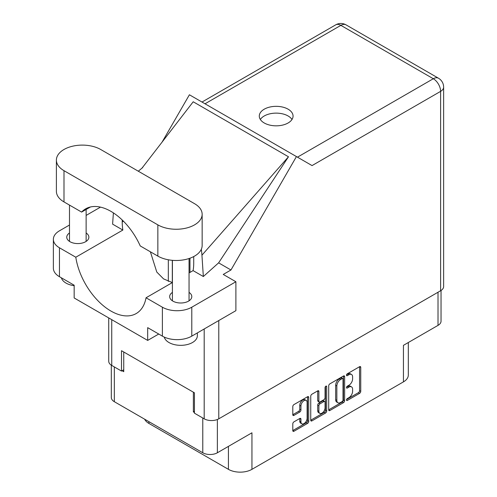 <?xml version="1.0" encoding="UTF-8"?>
<svg xmlns="http://www.w3.org/2000/svg" width="497" height="497" viewBox="0 0 497 497"><rect width="100%" height="100%" fill="white"/><g stroke="black" fill="none" stroke-linecap="round" stroke-linejoin="round"><path stroke-width="0.75" d="M306.208 400.427L305.034 399.75A4.367 2.522 120 0 0 302.847 399.961A4.367 2.522 120 0 0 299.759 405.31L300.94 405.993A4.367 2.522 120 0 1 304.027 400.644A4.367 2.522 120 0 1 306.208 400.427A4.367 2.522 120 0 1 307.115 402.427L307.115 418.226A4.367 2.522 120 0 1 305.208 422.618A4.367 2.522 120 0 1 301.841 423.786A4.367 2.522 120 0 1 300.94 421.791L300.94 419.157A1.634 0.944 120 0 0 300.598 418.406A1.634 0.944 120 0 0 299.784 418.486L293.951 421.854A1.634 0.944 120 0 0 292.795 423.854L292.795 430.588A1.634 0.944 120 0 0 293.137 431.334A1.634 0.944 120 0 0 293.951 431.253L307.575 423.388A1.634 0.944 120 0 0 308.73 421.388L308.73 397.395A1.634 0.944 120 0 0 308.388 396.643A1.634 0.944 120 0 0 307.575 396.724L293.951 404.589A1.634 0.944 120 0 0 292.795 406.589L292.795 414.722A1.634 0.944 120 0 0 293.137 415.473A1.634 0.944 120 0 0 293.951 415.386L299.784 412.025A1.634 0.944 120 0 0 300.94 410.025L300.94 405.993M325.877 386.163L326.684 386.629A1.143 0.659 120 0 0 326.448 386.107A1.143 0.659 120 0 0 325.877 386.163A1.143 0.659 120 0 0 325.063 387.561L325.063 397.693A1.634 0.944 120 0 1 323.914 399.694L320.043 401.924A1.634 0.944 120 0 1 319.229 402.005A1.634 0.944 120 0 1 318.888 401.259L318.888 391.524A1.634 0.944 120 0 0 318.552 390.779A1.634 0.944 120 0 0 317.732 390.859L318.888 391.524M328.703 385.858L328.703 409.857A1.634 0.944 120 0 0 329.039 410.603A1.634 0.944 120 0 0 329.859 410.522L343.483 402.657A1.634 0.944 120 0 0 344.632 400.657L344.632 376.664A1.634 0.944 120 0 0 344.297 375.918A1.634 0.944 120 0 0 343.483 375.999L329.859 383.864A1.634 0.944 120 0 0 328.703 385.858M348.906 397.662L347.316 398.575A1.143 0.659 120 0 0 346.571 399.582A1.143 0.659 120 0 0 346.744 400.501A1.143 0.659 120 0 0 347.316 400.445L359.586 393.363A1.634 0.944 120 0 0 360.741 391.363L360.741 367.364A1.634 0.944 120 0 0 360.4 366.618A1.634 0.944 120 0 0 359.586 366.699L347.316 373.781A1.143 0.659 120 0 0 346.571 374.788A1.143 0.659 120 0 0 346.744 375.701A1.143 0.659 120 0 0 347.316 375.645L348.906 374.732A5.225 3.019 120 0 1 351.516 374.471A5.225 3.019 120 0 1 352.603 376.863L352.603 378.863A5.225 3.019 120 0 1 348.906 385.262L347.316 386.175A1.143 0.659 120 0 0 346.571 387.188A1.143 0.659 120 0 0 346.744 388.101A1.143 0.659 120 0 0 347.316 388.045L348.906 387.126A5.225 3.019 120 0 1 351.516 386.871A5.225 3.019 120 0 1 352.603 389.263L352.603 391.263A5.225 3.019 120 0 1 348.906 397.662M310.749 420.195L324.348 412.342L325.529 413.026A1.634 0.944 120 0 0 326.684 411.025L326.684 386.629M325.529 413.026L311.905 420.891A1.634 0.944 120 0 1 311.091 420.971A1.634 0.944 120 0 1 310.749 420.22L310.749 396.227A1.634 0.944 120 0 1 311.905 394.227L317.732 390.859M148.914 421.667L148.914 423.432L228.421 469.336A16.631 9.605 0 0 0 251.948 469.336L403.44 381.876A16.631 9.605 0 0 0 408.31 375.086L408.31 342.526M403.44 381.876L403.44 345.34L438.019 325.373A10.313 5.952 0 0 0 441.038 321.168L441.038 290.478M111.309 365.171L111.309 397.494A10.313 5.952 0 0 0 114.335 401.7L202.782 452.767A10.313 5.952 0 0 0 217.369 452.767L251.948 432.8L251.948 469.336M148.914 423.432A16.631 9.605 180 0 1 144.639 419.201M194.433 411.274L193.37 411.889L194.433 412.498M193.37 411.889L193.37 392.195M122.094 370.737L123.741 371.688L123.741 351.994M351.516 386.871L350.342 386.188A5.225 3.019 120 0 0 347.732 386.449L348.906 387.126M346.602 387.101L347.732 386.449M351.516 374.471L350.342 373.794A5.225 3.019 120 0 0 347.732 374.048L348.906 374.732M346.602 374.701L347.732 374.048M346.602 399.501L358.412 392.68A1.634 0.944 120 0 0 359.561 390.679L359.561 366.711M328.703 409.832L342.303 401.98A1.634 0.944 120 0 0 343.458 399.979L343.458 376.012M342.209 401.526A1.143 0.659 120 0 0 343.017 400.128L343.017 379.062A1.143 0.659 120 0 0 342.781 378.54A1.143 0.659 120 0 0 342.209 378.596L340.538 379.565A5.225 3.019 120 0 0 336.842 385.964L336.842 400.358A5.225 3.019 120 0 0 337.923 402.75A5.225 3.019 120 0 0 340.538 402.489L342.209 401.526M342.781 378.54L341.607 377.863A1.143 0.659 120 0 0 341.035 377.919L342.209 378.596M337.923 402.75L336.749 402.073A5.225 3.019 120 0 1 335.668 399.681L335.668 385.281A5.225 3.019 120 0 1 339.358 378.882L341.035 377.919M317.713 390.872L317.713 400.582A1.634 0.944 120 0 0 318.049 401.327L319.229 402.005M325.504 386.473L325.504 410.342L326.684 411.025M318.888 411.354A4.367 2.522 120 0 0 319.795 413.355A4.367 2.522 120 0 0 323.162 412.187A4.367 2.522 120 0 0 325.063 407.788L325.063 402.222A1.634 0.944 120 0 0 324.727 401.477A1.634 0.944 120 0 0 323.914 401.557L320.043 403.794A1.634 0.944 120 0 0 318.888 405.794L318.888 411.354L317.713 410.677A4.367 2.522 120 0 0 318.62 412.678L319.795 413.355M324.727 401.477L323.553 400.799A1.634 0.944 120 0 0 322.733 400.88L323.914 401.557M317.713 410.677L317.713 405.111A1.634 0.944 120 0 1 318.869 403.11L322.733 400.88M324.348 412.342A1.634 0.944 120 0 0 325.504 410.342M301.841 423.786L300.666 423.109A4.367 2.522 120 0 1 299.759 421.108L299.759 418.499M292.795 414.697L298.604 411.342A1.634 0.944 120 0 0 299.759 409.342L299.759 405.31M292.795 430.564L306.4 422.711A1.634 0.944 120 0 0 307.556 420.711L307.556 396.736M172.316 260.329L172.316 282.569M168.321 259.788L168.321 281.389M189.96 258.216L189.96 272.424M100.686 149.491A25.95 14.978 -0 0 0 63.989 149.491A25.95 14.978 -0 0 0 56.391 160.09A25.95 14.978 -0 0 0 63.989 170.682L157.853 224.868A25.95 14.978 -0 0 0 186.133 228.117A25.95 14.978 -0 0 0 202.149 214.275A25.95 14.978 -0 0 0 194.551 203.683L100.686 149.491M197.359 332.915L197.359 335.73A16.631 9.605 180 0 1 192.488 342.52A16.631 9.605 180 0 1 175.478 344.843A16.631 9.605 180 0 1 164.265 337.103M74.165 285.682A16.631 9.605 180 0 1 61.386 277.829M172.409 292.404A11.064 6.386 -0 0 0 169.663 296.616A11.064 6.386 -0 0 0 176.497 302.511A11.064 6.386 -0 0 0 188.549 301.132A11.064 6.386 -0 0 0 191.792 296.616A11.064 6.386 -0 0 0 189.046 292.404M69.493 232.987A11.064 6.386 -0 0 0 66.753 237.193A11.064 6.386 -0 0 0 73.581 243.095A11.064 6.386 -0 0 0 85.633 241.71A11.064 6.386 -0 0 0 88.876 237.193A11.064 6.386 -0 0 0 86.13 232.987M288.111 122.976A16.886 9.747 -0 0 0 293.056 116.087A16.886 9.747 -0 0 0 282.638 107.079A16.886 9.747 -0 0 0 264.236 109.191A16.886 9.747 -0 0 0 259.291 116.087A16.886 9.747 -0 0 0 269.716 125.089A16.886 9.747 -0 0 0 288.111 122.976M260.347 119.479A16.886 9.747 180 0 1 264.236 115.981A16.886 9.747 180 0 1 292 119.479M56.391 160.09L56.391 191.326A25.95 14.978 -0 0 0 63.989 201.919L81.601 212.082A50.57 29.193 -120 0 1 85.639 208.852A50.57 29.193 -120 0 1 140.241 245.94L157.853 256.104A25.95 14.978 -0 0 0 186.133 259.353A25.95 14.978 -0 0 0 202.149 245.512L202.149 214.275M162.382 307.208A20.793 12.003 -0 0 0 191.786 307.208L235.889 281.743L235.889 310.668L191.786 336.134A20.793 12.003 180 0 1 162.382 336.134L162.382 307.208L146.043 297.778L172.409 282.551M158.736 334.034L147.677 340.414L147.677 327.647L162.382 336.134M69.493 225.023L59.466 230.813A20.793 12.003 -0 0 0 53.372 239.299A20.793 12.003 -0 0 0 59.466 247.792L59.466 276.717L74.165 285.203L74.165 297.97L147.677 340.414M59.466 276.717A20.793 12.003 180 0 1 53.372 268.231L53.372 239.299M440.609 290.745L440.609 91.367A10.313 5.952 180 0 0 443.628 87.155L443.628 286.533A10.313 5.952 180 0 1 440.609 290.745L218.779 418.816A10.313 5.952 180 0 1 204.192 418.816L194.433 413.175L194.433 392.804L121.504 350.702L121.504 371.073L111.744 365.438A10.313 5.952 180 0 1 108.725 361.232L108.725 317.925M235.889 281.743L223.246 274.443L230.962 269.989L296.442 156.574L311.93 165.52M162.072 142.123L189.407 94.778L296.442 156.574M100.487 207.131L86.13 215.418M113.397 212.884L112.602 224.141L122.846 230.061L75.799 257.222L59.466 247.792M230.962 269.989L218.612 262.857L203.341 276.531L193.091 270.61L189.046 272.946M141.925 168.234L193.209 101.779L288.477 156.779L201.937 255.197L203.341 276.531M218.612 262.857L288.477 156.779M121.504 371.073L123.741 369.787M75.799 257.222A50.57 29.193 -120 0 0 100.406 303.151A50.57 29.193 -120 0 0 136.203 313.551A50.57 29.193 -120 0 0 146.043 297.778M150.386 251.799L156.779 272.045L163.575 278.898L172.366 282.582M193.724 256.564L193.724 263.236A50.57 29.193 60 0 1 193.091 270.61M201.937 255.197A62.38 36.014 -120 0 0 201.297 249.314M122.846 230.061A50.57 29.193 60 0 1 122.212 221.948L122.212 219.991M90.454 206.976L81.601 212.082M438.019 325.373L438.019 292.236M217.369 452.767L217.369 419.493M114.335 401.7L114.335 366.935M202.782 452.767L202.782 418.002M346.508 387.579L347.316 388.045M346.508 375.179L347.316 375.645M359.586 366.699L360.741 367.364M359.561 390.679L360.741 391.363M358.412 392.68L359.586 393.363M346.508 399.973L347.316 400.445M343.483 375.999L344.632 376.664M343.458 399.979L344.632 400.657M342.303 401.98L343.483 402.657M328.703 409.857L329.859 410.522M339.358 378.882L340.538 379.565M335.668 385.281L336.842 385.964M335.668 399.681L336.842 400.358M310.749 420.22L311.905 420.891M317.713 400.582L318.888 401.259M318.869 403.11L320.043 403.794M317.713 405.111L318.888 405.794M299.784 418.486L300.94 419.157M299.759 421.108L300.94 421.791M299.759 409.342L300.94 410.025M298.604 411.342L299.784 412.025M292.795 414.722L293.951 415.386M307.575 396.724L308.73 397.395M307.556 420.711L308.73 421.388M306.4 422.711L307.575 423.388M292.795 430.588L293.951 431.253M228.421 446.387L228.421 469.336M218.779 320.553L218.779 418.816M297.467 157.17L433.316 78.737A10.313 5.952 60 0 1 440.609 91.367L312.048 165.588M443.628 87.155A10.313 10.313 0 0 0 438.472 78.222A10.313 5.952 120 0 0 433.316 78.737L340.867 25.359L205.019 103.792M204.192 418.816L204.192 328.971M111.744 319.67L111.744 365.438M123.467 221.227L122.212 221.948M191.786 307.208L191.786 336.134M335.711 24.85A10.313 5.952 60 0 1 340.867 25.359A10.313 5.952 120 0 1 346.024 24.85A10.313 10.313 0 0 0 335.711 24.85L201.993 102.047M157.853 256.104L157.853 224.868M63.989 201.919L63.989 170.682M69.493 205.093L69.493 241.405M172.409 260.335L172.409 300.822M142.714 167.52L138.303 171.21M438.472 78.222L346.024 24.85M189.046 258.533L189.046 300.822M86.13 209.473L86.13 241.405"/></g></svg>
